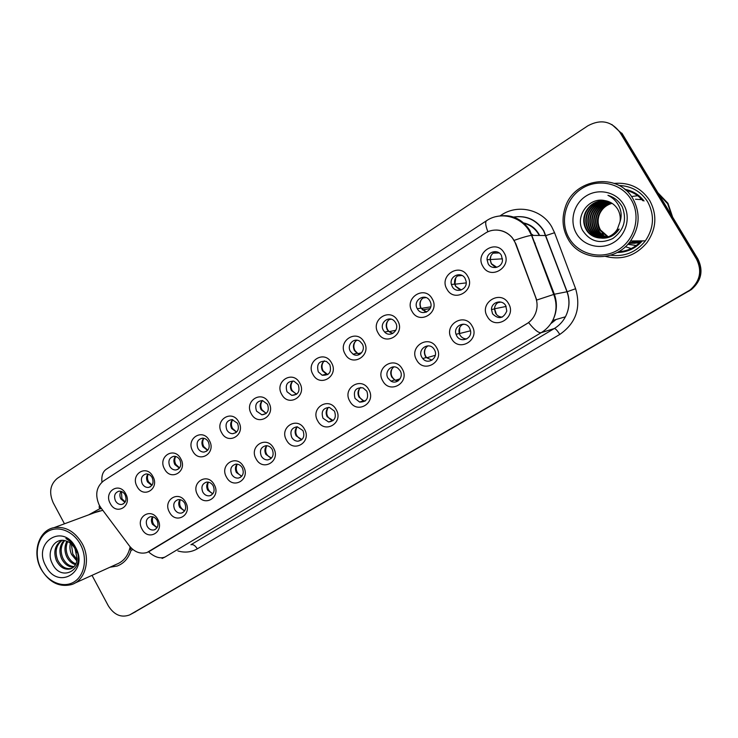 <?xml version="1.0" encoding="UTF-8"?>
<svg xmlns="http://www.w3.org/2000/svg" width="738" height="738" viewBox="0 0 738 738"><rect width="100%" height="100%" fill="white"/><g stroke="black" fill="none" stroke-linecap="round" stroke-linejoin="round"><path stroke-width="1.11" d="M185.644 502.274C192.886 514.635 175.847 524.967 169.472 512.218C162.259 500.013 179.131 489.478 185.644 502.274M174.666 509.469C176.447 512.347 178.762 513.537 181.622 513.039C185.589 511.286 186.631 508.03 184.749 503.27C183.042 500.484 180.801 499.275 178.015 499.654C173.891 501.314 172.775 504.589 174.666 509.469M214.204 484.691C221.575 497.191 204.094 507.79 197.618 494.903C190.284 482.56 207.581 471.748 214.204 484.691M202.83 492.145C204.564 494.977 206.871 496.185 209.74 495.77C213.946 494.054 215.09 490.724 213.171 485.788C211.502 483.058 209.278 481.84 206.52 482.126C202.111 483.722 200.884 487.062 202.83 492.145M243.512 466.656C251.012 479.294 233.079 490.17 226.492 477.126C219.02 464.654 236.769 453.566 243.512 466.656M231.704 474.377C233.402 477.135 235.671 478.362 238.512 478.058C243.023 476.416 244.287 473.012 242.322 467.846C240.708 465.217 238.549 463.981 235.828 464.137C231.086 465.632 229.721 469.045 231.704 474.377M273.586 448.141C281.224 460.927 262.82 472.089 256.114 458.898C248.512 446.278 266.722 434.903 273.586 448.141M261.344 456.149C262.959 458.787 265.154 460.042 267.931 459.885C272.82 458.372 274.25 454.894 272.23 449.442C270.717 446.942 268.641 445.687 266.012 445.687C260.865 446.997 259.306 450.484 261.344 456.149M304.462 429.138C312.248 442.071 293.346 453.529 286.529 440.18C278.779 427.422 297.479 415.734 304.462 429.138M291.759 437.431C293.263 439.913 295.338 441.176 297.986 441.223C303.364 439.931 305.006 436.379 302.94 430.549L297.174 426.776C291.482 427.791 289.683 431.343 291.759 437.431M336.177 409.618C344.102 422.699 324.692 434.47 317.755 420.955C309.859 408.059 329.065 396.057 336.177 409.618M322.995 418.215L328.594 421.998C334.618 421.13 336.583 417.514 334.471 411.149L329.443 407.45C323.041 407.92 320.892 411.509 322.995 418.215M368.751 389.563C376.841 402.8 356.888 414.894 349.83 401.214C341.777 388.17 361.519 375.836 368.751 389.563M355.07 398.474L359.637 402.081C366.546 402.026 368.954 398.4 366.869 391.223L363.022 387.856C355.688 387.302 353.032 390.845 355.07 398.474M402.238 368.954C410.485 382.349 389.978 394.775 382.782 380.928C374.581 367.736 394.867 355.061 402.238 368.954M388.031 378.197L390.946 381.122C396.961 384.913 404.073 376.943 400.153 370.734L398.05 368.345C392.081 363.437 383.843 371.601 388.031 378.197M436.675 347.764C445.079 361.316 423.99 374.101 416.666 360.079C408.298 346.731 429.156 333.696 436.675 347.764M421.905 357.349L422.745 358.539C428.197 365.596 439.184 357.303 434.378 349.683L434.221 349.434C429.359 341.011 416.776 349.175 421.905 357.349M472.08 325.965C480.659 339.683 458.971 352.829 451.508 338.631C442.966 325.126 464.423 311.722 472.08 325.965M456.748 335.919C460.549 343.281 472.311 338.945 470.549 330.762L469.571 328.032C465.392 320.071 452.938 325.91 456.038 334.305L456.748 335.919M508.528 303.539C517.283 317.423 494.958 330.956 487.348 316.574C478.63 302.903 500.705 289.111 508.528 303.539M492.587 313.862C498.593 319.646 503.334 318.705 506.803 311.067L505.779 305.753C502.227 298.991 491.296 301.943 491.48 309.545L492.587 313.862M157.794 519.414C164.906 531.646 148.292 541.72 142.019 529.118C134.943 517.043 151.391 506.757 157.794 519.414M147.213 526.369C149.002 529.275 151.318 530.456 154.168 529.893C157.923 528.122 158.882 524.93 157.046 520.318C155.303 517.486 153.052 516.296 150.275 516.757C146.373 518.445 145.358 521.655 147.213 526.369M152.867 476.453C159.998 488.676 143.366 499.109 137.083 486.499C129.98 474.442 146.447 463.805 152.867 476.453M142.296 483.824C143.873 486.453 145.976 487.652 148.587 487.412C152.858 485.89 154.039 482.606 152.139 477.569C150.607 475.023 148.578 473.814 146.041 473.953C141.631 475.383 140.377 478.667 142.296 483.824M180.745 458.713C188.006 471.065 170.948 481.766 164.556 469.017C157.332 456.822 174.214 445.918 180.745 458.713M169.777 466.342C171.317 468.898 173.384 470.106 175.976 469.968C180.515 468.529 181.816 465.18 179.878 459.922C178.402 457.449 176.41 456.241 173.91 456.278C169.205 457.597 167.83 460.955 169.777 466.342M209.343 440.512C216.732 453.003 199.232 463.981 192.738 451.084C185.376 438.759 202.701 427.57 209.343 440.512M197.969 448.409C199.444 450.872 201.456 452.099 203.992 452.08C208.863 450.752 210.312 447.339 208.319 441.822C206.917 439.461 204.998 438.234 202.572 438.151C197.507 439.322 195.976 442.745 197.969 448.409M238.678 421.841C246.206 434.47 228.245 445.734 221.64 432.689C214.149 420.226 231.917 408.751 238.678 421.841M226.889 430.014C228.282 432.357 230.201 433.584 232.636 433.704C237.913 432.579 239.536 429.092 237.507 423.261L232.073 419.581C226.584 420.522 224.859 423.999 226.889 430.014M268.798 402.671C276.455 415.448 258.023 427.007 251.307 413.806C243.678 401.214 261.916 389.433 268.798 402.671M256.556 411.14L261.898 414.821C267.663 413.99 269.518 410.448 267.46 404.203L262.497 400.568C256.483 401.149 254.509 404.673 256.556 411.14M299.711 382.994C307.525 395.909 288.595 407.782 281.759 394.424C273.983 381.694 292.709 369.59 299.711 382.994M287.017 391.767L291.75 395.365C298.124 395.005 300.274 391.435 298.207 384.646L293.918 381.159C287.276 381.168 284.969 384.71 287.017 391.767M331.473 362.782C339.425 375.845 319.988 388.04 313.023 374.526C305.108 361.648 324.342 349.222 331.473 362.782M318.29 371.869L322.146 375.208C329.259 375.633 331.814 372.081 329.794 364.554L326.445 361.426C319.047 360.531 316.325 364.019 318.29 371.869M364.111 342.017C372.22 355.227 352.238 367.764 345.153 354.083C337.081 341.057 356.841 328.29 364.111 342.017M350.421 351.426L353.087 354.194C358.963 358.17 366.159 350.135 362.238 343.917L360.116 341.519C354.268 336.777 346.325 344.941 350.421 351.426M397.653 320.67C405.918 334.037 385.374 346.915 378.16 333.069C369.932 319.895 390.254 306.768 397.653 320.67M383.437 330.43L384.683 332.072C390.31 338.272 400.125 329.886 395.577 322.7L394.839 321.63C389.479 314.508 378.686 322.903 383.437 330.43M432.145 298.715C440.577 312.248 419.452 325.495 412.099 311.473C403.704 298.143 424.599 284.647 432.145 298.715M417.376 308.835C421.666 317.082 434.331 310.181 430.282 301.731L429.857 300.892C425.226 292.202 412.228 300.403 417.321 308.742L417.376 308.835M467.624 276.132C476.222 289.831 454.488 303.456 447.007 289.259C438.437 275.772 459.931 261.889 467.624 276.132M452.274 286.639C456.038 293.909 467.689 289.564 466.139 281.409L465.115 278.466C461.084 270.791 448.962 276.169 451.407 284.481L452.274 286.639M504.137 252.894C512.919 266.759 490.549 280.781 482.91 266.4C474.174 252.756 496.296 238.466 504.137 252.894M488.178 263.798C491.582 270.32 502.227 267.691 502.486 260.2L501.397 255.385C497.781 248.503 486.637 251.926 487.071 259.721L488.178 263.798M125.681 493.759C132.692 505.844 116.466 516.019 110.285 503.556C103.302 491.619 119.362 481.25 125.681 493.759M115.479 500.881C117.093 503.556 119.205 504.737 121.835 504.432C125.866 502.864 126.945 499.644 125.082 494.774C123.523 492.172 121.466 490.982 118.91 491.204C114.75 492.689 113.606 495.918 115.479 500.881M184.546 511.037L179.712 507.412C178.328 504.58 178.421 501.988 179.98 499.635M212.784 493.86L207.71 490.198C206.271 487.209 206.419 484.515 208.171 482.108M241.732 476.241L236.428 472.541C234.915 469.405 235.136 466.601 237.092 464.137M271.427 458.15L265.892 454.423C264.315 451.13 264.61 448.215 266.778 445.697C264.361 451.342 265.911 455.494 271.436 458.15M301.897 439.59L296.123 435.835C294.471 432.367 294.859 429.35 297.276 426.776M333.152 420.531L327.155 416.758C325.43 413.096 325.919 409.959 328.594 407.358M365.236 400.955L363.557 400.743L359.028 397.164C357.229 393.299 357.819 390.042 360.79 387.404M398.179 380.845L394.664 379.941L391.767 377.035C389.885 372.948 390.605 369.572 393.907 366.906M431.998 360.172L426.232 357.533L425.411 356.353C423.455 352.008 424.313 348.502 427.985 345.836M466.72 338.926C463.824 338.899 461.582 337.626 459.995 335.089L459.285 333.493C458.316 329.369 459.58 326.261 463.086 324.166M502.366 317.072C499.432 317.036 497.163 315.753 495.567 313.216L494.469 308.936C494.7 305.597 496.296 303.244 499.266 301.87M156.991 527.781L152.397 524.201C151.078 521.508 151.115 519.017 152.498 516.729M151.844 485.447L147.535 481.979C146.133 479.082 146.253 476.453 147.886 474.091M179.389 468.123L174.878 464.599C173.412 461.554 173.596 458.815 175.432 456.398M207.618 450.346L202.913 446.785C201.382 443.575 201.64 440.724 203.688 438.261M236.566 432.117L231.658 428.52C230.062 425.125 230.404 422.173 232.691 419.654M266.252 413.4L261.16 409.774C259.49 406.195 259.924 403.123 262.47 400.568M296.694 394.193L291.427 390.54C289.683 386.749 290.228 383.566 293.06 380.983M327.94 374.47L326.334 374.101L322.506 370.79C320.689 366.786 321.353 363.474 324.499 360.864L324.526 360.873M359.987 354.203L357.072 353.244L354.424 350.504C352.533 346.251 353.327 342.819 356.823 340.209M392.884 333.382L388.465 331.297L387.219 329.665C385.245 325.144 386.195 321.584 390.088 318.982M426.647 311.98L420.863 308.152C418.88 303.346 420.042 299.683 424.35 297.165M461.287 289.96L455.567 286.233L454.709 284.093C454.018 279.619 455.669 276.501 459.654 274.739M496.822 267.313L491.213 263.586L490.106 259.545C490.346 255.496 492.338 252.876 496.093 251.686M124.962 502.347L120.857 498.925C119.528 496.176 119.584 493.657 121.032 491.351M100.986 507.873L99.298 505.226C94.842 495.069 96.235 486.988 103.486 480.973L484.995 233.383C495.502 226.123 511.268 231.363 515.539 243.734L535.668 297.405C537.578 302.728 537.541 308.023 535.548 313.29C533.722 317.801 530.779 321.307 526.72 323.807L147.028 552.513C140.349 554.321 134.454 552.098 129.334 545.825L100.986 507.873M533.362 235.367L530.631 233.411M109.944 567.236L117.213 566.018C124.095 563.343 128.726 558.011 131.115 550.031C128.726 558.011 124.095 563.343 117.213 566.018L109.944 567.236M605.557 256.409C621.922 260.486 635.75 255.865 647.051 242.516C656.451 228.78 657.327 214.758 649.68 200.441C641.285 187.849 629.477 182.166 614.256 183.393C629.477 182.166 641.285 187.849 649.68 200.441C657.327 214.758 656.451 228.78 647.051 242.516C635.75 255.865 621.922 260.486 605.557 256.409M496.314 230.044C502.624 230.21 507.928 232.756 512.255 237.691L515.834 243.724L536.738 300.052L554.349 294.241C557.513 303.244 556.978 311.98 552.734 320.449C549.967 325.624 546.111 329.711 541.166 332.69L165.081 556.996C160.266 558.98 154.749 557.273 148.55 551.886L528.592 322.617C534.413 329.821 538.602 333.179 541.166 332.69L554.312 328.521C559.053 325.661 562.762 321.75 565.419 316.805C569.496 308.705 570.022 300.366 566.996 291.768L543.592 230.8C536.36 219.887 526.369 215.311 513.63 217.073M619.523 251.676L618.601 251.704C627.512 251.234 635.095 247.627 641.313 240.883C635.095 247.627 627.512 251.234 618.564 251.723L619.2 251.695M642.826 200.745C638.407 195.376 632.789 191.908 625.972 190.358C632.789 191.908 638.407 195.376 642.826 200.745M130.174 614.643L690.676 289.822C700.768 281.003 702.936 270.717 697.17 258.983L620.926 132.766L611.867 124.501M101.152 508.657L99.326 508.952L88.717 514.838L99.326 508.952L101.152 508.657M92.019 575.354L108.302 605.797C114.113 614.975 121.226 618.01 129.648 614.92L689.956 290.071C700.104 281.206 702.281 270.874 696.487 259.075L619.865 132.24C611.359 121.069 600.686 118.929 587.854 125.811L57.269 478.39C50.119 484.46 48.782 492.615 53.256 502.855L64.455 523.795M132.951 613.158L691.377 289.573C701.423 280.8 703.582 270.569 697.853 258.881L621.968 133.292L620.926 132.766L697.17 258.983C702.936 270.717 700.768 281.003 690.676 289.822L132.434 613.435M121.456 491.49L121.908 498.676L125.202 501.969M152.877 516.821C151.576 521.498 153.024 525.041 157.194 527.449M148.237 474.183C147.12 476.628 147.222 479.156 148.532 481.766L152.046 485.161M175.69 456.462C174.389 458.999 174.426 461.656 175.819 464.423L179.555 467.91M203.863 438.298C202.35 440.927 202.323 443.713 203.799 446.656L207.738 450.217M232.774 419.673C231.031 422.385 230.939 425.309 232.488 428.427L236.621 432.062M180.275 499.691C178.725 504.626 180.201 508.325 184.712 510.788M208.374 482.145C206.548 487.32 208.061 491.167 212.904 493.694M237.202 464.147C235.09 469.562 236.621 473.565 241.806 476.158M80.414 544.423C73.237 530.825 57.619 524.995 47.287 531.794C36.845 538.399 34.068 555.742 41.19 568.989C48.164 582.328 63.468 588.49 74.021 581.959C84.667 575.622 87.757 557.928 80.414 544.423M82.149 543.519C74.833 531.369 65.461 526.074 54.022 527.652C38.616 530.327 31.835 552.716 41.125 569.201C49.215 582.513 59.455 587.605 71.844 584.487C85.534 580.169 90.949 559.118 82.149 543.519M102.462 510.401L94.556 512.679M76.549 552.596L75.424 549.524M76.853 560.908L71.568 554.487C69.935 550.908 69.529 547.135 70.359 543.177M77.038 559.598L72.804 553.98L71.346 543.989M75.488 564.662C71.641 563.518 68.68 560.806 66.595 556.544C64.326 551.157 64.427 546.065 66.881 541.258M75.894 563.878C72.398 562.531 69.713 559.911 67.85 556.028C65.719 551.083 65.673 546.268 67.702 541.591M73.56 567.088C68.542 567.171 64.547 564.349 61.558 558.62C58.782 551.59 59.566 545.548 63.929 540.484M74.086 566.572C69.335 566.304 65.59 563.481 62.822 558.094C60.175 551.48 60.765 545.64 64.621 540.603M77.103 558.592L75.008 548.694C72.813 544.764 69.852 542.199 66.125 541C54.88 536.858 46.254 551.424 51.955 562.873C60.977 583.859 86.411 568.998 75.922 548.841L75.414 547.836C73.044 543.528 69.879 540.428 65.903 538.565C69.953 540.843 73.053 544.081 75.202 548.279L77.075 559.026C76.651 564.1 74.418 567.393 70.387 568.906C64.704 570.123 60.064 567.393 56.448 560.732C53.191 551.867 54.926 545.087 61.66 540.391M71.835 568.297L71.651 568.361C65.977 569.57 61.337 566.858 57.73 560.197C54.594 551.858 56.051 545.253 62.103 540.373M45.857 566.064C57.905 590.852 89.399 571.729 75.599 547.439C63.044 522.476 32.186 542.393 45.857 566.064M74.769 583.158L116.456 564.293C123.578 561.507 128.098 555.852 130.036 547.328M612.088 203.347C606.304 204.961 602.143 208.494 599.616 213.955C597.365 219.555 597.679 224.906 600.548 230.035L608.269 236.843M631.165 199.583C621.313 182.95 597.918 178.015 581.618 188.697C565.16 199.14 559.524 222.258 569.238 238.356C578.712 254.61 601.479 260.163 618.167 249.868C634.994 239.813 641.267 216.068 631.165 199.583M632.909 198.716C618.066 171.64 573.638 178.282 565.114 207.747C561.563 218.854 562.587 229.352 568.177 239.241C580.234 261.418 615.446 262.857 630.566 240.948C639.781 227.11 640.566 213.033 632.909 198.716M610.612 255.21C624.634 256.981 636.221 252.193 645.372 240.865C653.979 228.042 654.726 214.989 647.623 201.723C640.916 191.382 631.359 185.967 618.97 185.478M672.041 216.16L667.438 203.19L658.13 193.144M602.06 232.166L602.457 233.577M666.986 203.088L658.6 193.928M602.678 232.867L603.066 234.149M672.152 216.354L667.53 203.208L658.084 193.07M602.245 232.378L602.632 233.752M672.659 217.193L667.955 203.301L657.89 192.747M603.057 233.263L603.426 234.453M627.78 244.324L636.257 245.505L627.927 244.167M607.743 237.046L599.662 229.998C596.885 224.924 596.673 219.555 599.007 213.891C601.544 208.476 605.861 204.924 611.95 203.254M606.839 237.359C602.854 235.883 599.846 233.402 597.817 229.915C595.022 224.804 594.8 219.389 597.153 213.688C599.92 207.876 604.579 204.232 611.147 202.775M607.06 237.285C603.186 235.791 600.262 233.337 598.278 229.933C595.492 224.832 595.271 219.435 597.623 213.734C600.326 208.024 604.902 204.408 611.35 202.885M605.926 237.618C601.498 236.243 598.167 233.642 595.944 229.841C593.121 224.684 592.9 219.232 595.271 213.476C598.278 207.258 603.297 203.55 610.326 202.332M606.156 237.562C601.839 236.151 598.592 233.586 596.415 229.859C593.601 224.712 593.38 219.269 595.741 213.531C598.684 207.415 603.619 203.716 610.529 202.433M605.003 237.83C600.132 236.594 596.479 233.9 594.035 229.758C591.203 224.564 590.972 219.066 593.361 213.264C596.618 206.64 601.996 202.858 609.477 201.935M605.234 237.784C600.474 236.501 596.904 233.835 594.514 229.776C591.682 224.592 591.461 219.103 593.841 213.319C597.033 206.797 602.319 203.033 609.689 202.028M604.071 238.005C598.758 236.935 594.763 234.158 592.097 229.675C589.238 224.444 589.016 218.9 591.415 213.051C594.957 206.003 600.686 202.184 608.619 201.585M604.302 237.968C599.099 236.852 595.197 234.094 592.586 229.702C589.736 224.472 589.505 218.937 591.904 213.107C595.372 206.16 601.018 202.35 608.841 201.668M603.13 238.116C597.374 237.267 593.038 234.426 590.132 229.601C587.254 224.315 587.024 218.725 589.441 212.83C593.26 205.367 599.357 201.511 607.734 201.271M603.361 238.097C597.715 237.184 593.472 234.361 590.631 229.619C587.752 224.352 587.522 218.771 589.939 212.885C593.684 205.524 599.69 201.677 607.964 201.345M619.228 229.066C615.068 235.256 609.468 238.3 602.411 238.199C596.332 237.516 591.738 234.629 588.638 229.536C585.741 224.223 585.511 218.605 587.946 212.673C591.968 204.878 598.343 201.013 607.06 201.068M602.171 238.189C595.981 237.599 591.295 234.702 588.131 229.509C585.225 224.186 584.994 218.559 587.439 212.618C591.535 204.721 598.001 200.847 606.839 201.004M620.031 221.751C620.704 217.221 619.92 213.024 617.66 209.149C614.643 204.371 610.354 201.511 604.773 200.579C588.463 196.76 574.625 216.954 582.762 230.671C590.289 241.713 600.317 244.333 612.835 238.512C623.887 230.394 627.069 219.924 622.374 207.11L621.682 205.874C618.426 200.616 613.85 197.101 607.937 195.33C613.361 197.987 617.263 202.064 619.625 207.544C621.516 212.175 621.645 216.907 620.031 221.751L617.429 228.983C610.649 241.012 592.199 241.003 586.101 229.426C583.177 224.057 582.937 218.383 585.4 212.387C589.782 204.066 596.618 200.192 605.916 200.782M617.881 229.001C611.11 241.012 592.706 241.003 586.609 229.453C583.693 224.094 583.454 218.43 585.907 212.443C590.225 204.223 596.968 200.358 606.147 200.837M576.572 233.771C583.786 246.123 601.11 250.283 613.73 242.442C626.451 234.776 631.147 216.834 623.527 204.371C616.092 191.788 598.407 187.987 586.009 196.059C573.5 203.937 569.173 221.529 576.572 233.771M633.896 243.328L639.689 242.59M632.457 243.356L640.335 241.944M630.99 243.383L641.294 240.883M629.505 243.411L639.883 240.892M638.638 240.902L628.582 243.429L638.453 240.902M628.619 243.383L637.005 240.911M635.713 240.92L628.758 243.226L635.529 240.92M633.988 243.328L639.625 242.645M632.549 243.346L640.233 242.036M631.082 243.374L641.174 241.04M629.597 243.402L640.067 240.892M628.61 243.392L637.189 240.911M262.396 400.633C260.459 403.428 260.302 406.463 261.916 409.728L266.15 413.391M292.589 381.371C290.652 384.212 290.495 387.275 292.128 390.54L296.086 394.092M291.75 395.365L296.593 394.276M324.12 360.965C321.694 363.917 321.362 367.201 323.133 370.845L327.727 374.609M296.934 427.108C294.527 432.671 296.021 436.822 301.427 439.553M327.838 408.086C325.504 413.501 326.934 417.616 332.109 420.429M355.347 341.39C353.465 344.314 353.336 347.395 354.978 350.615L357.912 353.64L359.655 354.397M357.367 340.292L356.371 340.504M387.967 320.652C386.159 323.613 386.066 326.666 387.69 329.831L389.083 331.648L392.395 333.622M391.186 319.194L389.138 319.563M421.435 299.434C419.765 302.368 419.71 305.366 421.269 308.41L425.964 312.248M426.047 297.589L422.828 298.051M455.761 277.792L454.94 284.213L455.872 286.519L460.383 290.237M462.016 275.486L457.459 275.929M490.927 255.911L490.207 259.545L491.416 263.936L495.65 267.553M499.156 252.94L493.076 253.18M359.544 388.594C357.34 393.797 358.668 397.847 363.53 400.734M359.637 402.081L363.557 400.743L364.95 401.168M392.081 368.659C390.098 373.428 391.223 377.303 395.448 380.291L397.745 381.122M428.252 345.836L427.754 345.974M425.466 348.281C424.018 351.666 424.433 354.84 426.73 357.792L435.309 355.301M464.008 324.231L462.274 324.628M459.719 327.543L459.525 333.548L470.558 330.781M500.927 302.091L497.781 302.681M494.847 306.676L494.552 308.788L496.434 314.434M539.238 235.459L538.472 234.057C534.672 227.922 529.294 224.223 522.338 222.959M500.272 215.736L501.323 215.053L501.775 215.856M501.323 215.053C517.615 203.882 541.821 209.288 551.729 226.797L554.561 232.71L575.622 288.733C581.212 307.967 575.926 323.207 559.773 334.443L197.304 548.841C191.299 552.255 184.832 552.956 177.876 550.954M100.903 508.325C99.215 508.316 98.754 507.421 99.519 505.631M495.871 216.658C510.142 213.43 521.48 218.005 529.856 230.376L554.349 294.241L567.153 291.731L575.622 288.733M487.91 231.806C485.466 225.496 485.05 221.769 486.656 220.644C499.93 211.502 520.133 216.013 528.962 230.45L531.545 235.385L546.046 235.542L554.561 232.71M132.084 550.068C130.515 550.244 130.174 549.506 131.06 547.854M164.86 557.135L162.092 558.445M514.174 240.357C522.596 237.405 528.38 235.745 531.545 235.385L553.694 294.388C557.098 303.346 556.775 312.036 552.734 320.449L565.419 316.805C569.542 308.696 570.123 300.338 567.153 291.731L543.814 230.782C536.6 219.712 526.526 215.136 513.593 217.055M486.526 220.727L106.346 469.211C102.785 471.61 101.327 475.909 101.973 482.117M619.865 132.24L620.926 132.766M130.303 614.56L135.838 611.617M687.604 291.63L689.043 291.113M696.487 259.075L697.853 258.881M197.304 548.841C195.238 545.502 193.107 544.137 190.921 544.736L554.312 328.521C555.557 328.585 557.375 330.569 559.773 334.443M551.258 323.327L556.111 319.48M617.125 252.516C627.115 252.387 635.519 248.512 642.337 240.883M626.977 190.588L626.018 190.395M626.59 190.496L625.981 190.358M641.894 199.638L635.519 199.251M637.678 195.736L631.488 196.529M625.381 246.713L631.202 248.549M644.034 200.994C639.108 194.657 632.678 190.764 624.754 189.315M535.179 243.189L534.33 242.82M183.006 512.458L181.622 513.039M211.437 495.069L209.74 495.77M240.643 477.2L238.512 478.058M270.671 458.824L267.931 459.885M301.584 439.866L297.986 441.223M332.718 420.512L328.594 421.998M394.664 379.941L390.946 381.122M426.232 357.533L422.745 358.539M155.312 529.404L154.168 529.893M150.386 486.766L148.587 487.412M178.144 469.211L175.976 469.968M206.649 451.176L203.992 452.08M235.948 432.643L232.636 433.704M266.086 413.538L261.898 414.821M326.334 374.101L322.146 375.208M357.072 353.244L353.087 354.194M388.465 331.297L384.683 332.072M123.338 503.87L121.835 504.432M490.106 259.545L487.071 259.721M454.709 284.093L451.407 284.481M420.863 308.152L417.321 308.742M494.469 308.936L491.48 309.545M459.285 333.493L456.038 334.305M523.731 222.95C530.345 224.426 535.382 228.116 538.86 234.02L539.607 235.459M689.956 290.071L691.377 289.573M99.685 510.788L54.022 527.652M71.651 568.361L70.387 568.906M639.864 199.278L641.829 199.574M595.741 213.531L595.271 213.476M593.841 213.319L593.361 213.264M591.904 213.107L591.415 213.051M589.939 212.885L589.441 212.839M587.946 212.673L587.439 212.618M585.907 212.443L585.4 212.387M599.616 213.955L599.007 213.891M597.614 213.734L597.153 213.688M645.372 240.865L630.566 240.948M361.638 352.746L357.912 353.64M395.854 330.246L389.083 331.648M430.097 308.604L422.357 309.923M430.734 306.833L421.269 308.41M466.213 282.894L454.94 284.213M502.486 258.835L490.207 259.545M400.107 378.797L395.448 380.291M506.13 306.436L494.552 308.788"/></g></svg>
